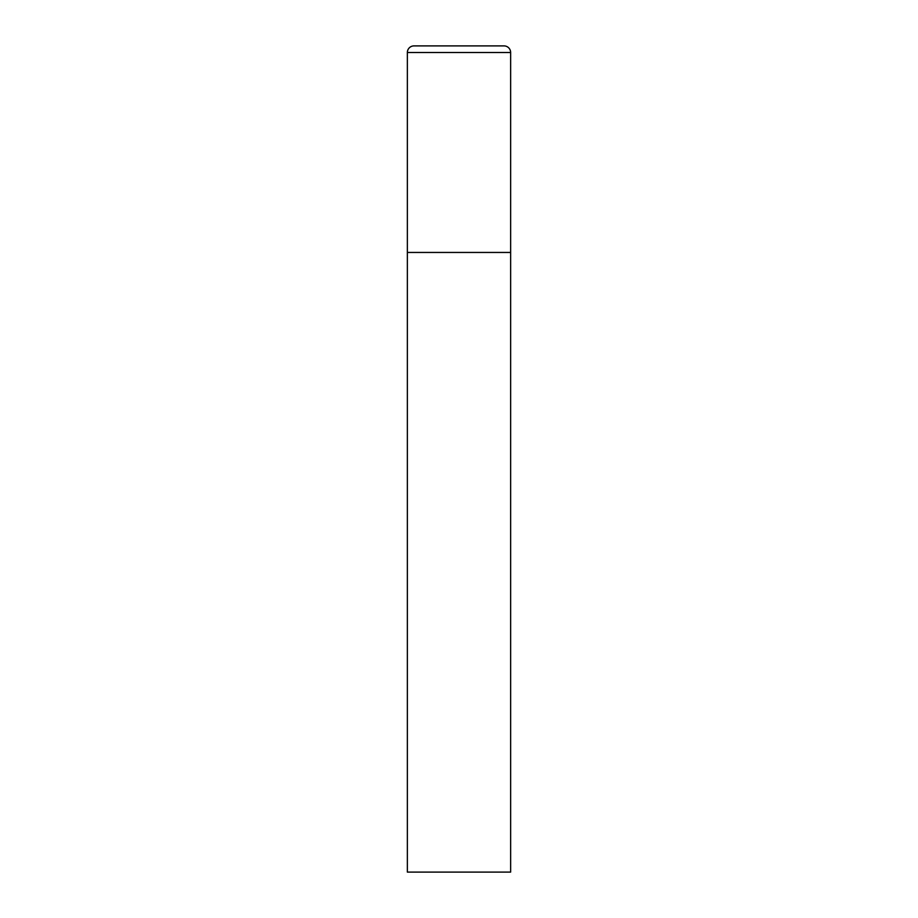 <?xml version="1.0" encoding="UTF-8"?>
<svg xmlns="http://www.w3.org/2000/svg" width="918" height="918" viewBox="0 0 918 918"><rect width="100%" height="100%" fill="white"/><g stroke="black" fill="none" stroke-linecap="round" stroke-linejoin="round"><path stroke-width="1.38" d="M407.363 52.51L407.363 872.1L510.637 872.1L510.637 252.45L407.363 252.45L510.637 252.45L510.637 52.51A6.61 6.61 0 0 0 504.028 45.9L413.972 45.9A6.61 6.61 0 0 0 407.363 52.51L510.637 52.51"/></g></svg>
